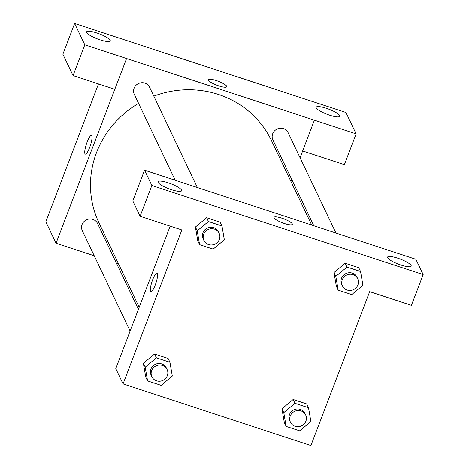 <?xml version="1.0" encoding="UTF-8"?>
<svg xmlns="http://www.w3.org/2000/svg" width="469" height="469" viewBox="0 0 469 469"><rect width="100%" height="100%" fill="white"/><g stroke="black" fill="none" stroke-linecap="round" stroke-linejoin="round"><path stroke-width="0.7" d="M94.234 255.757L56.04 243.223L126.566 58.531L114.799 89.292L73.058 75.591L62.881 54.234L74.635 23.45L345.946 112.513L356.123 133.87L314.382 120.17L300.06 157.731M56.04 243.223L45.839 221.814L98.49 83.939M84.959 153.738A9.837 2.099 108.2 0 1 86.747 143.086A9.837 2.099 108.2 0 1 91.455 135.418A9.837 2.099 108.2 0 1 90.382 145.413A9.837 2.099 108.2 0 1 85.323 154.108A9.837 2.099 108.2 0 1 84.959 153.738M91.461 135.418A9.837 2.099 -71.8 0 0 86.747 143.092A9.837 2.099 -71.8 0 0 84.965 153.738A9.837 2.099 -71.8 0 0 85.323 154.108M110.151 40.246A12.645 2.697 20.9 0 0 98.068 33.399A12.645 2.697 20.9 0 0 86.595 31.88A12.645 2.697 20.9 0 0 97.446 38.909A12.645 2.697 20.9 0 0 110.221 40.903A12.645 2.697 20.9 0 0 110.151 40.246M73.058 75.591L84.813 44.807L126.554 58.508M74.635 23.45L84.813 44.807M118.446 263.707L116.376 263.027M291.747 179.492L290.973 181.526M356.123 133.87L344.369 164.654L302.646 150.954M339.714 115.609A12.645 2.697 20.9 0 0 327.638 108.755A12.645 2.697 20.9 0 0 316.165 107.243A12.645 2.697 20.9 0 0 327.016 114.272A12.645 2.697 20.9 0 0 339.791 116.265A12.645 2.697 20.9 0 0 339.714 115.609M218.841 85.921A9.837 2.093 -159.1 0 1 208.377 79.736A9.837 2.093 -159.1 0 1 218.314 81.289A9.837 2.093 -159.1 0 1 226.756 86.759A9.837 2.093 -159.1 0 1 218.841 85.921M126.566 58.531L314.394 120.193M226.756 86.759A9.837 2.093 20.9 0 0 218.308 81.295A9.837 2.093 20.9 0 0 208.377 79.742M197.367 187.541L149.558 87.205A8.43 8.037 154.5 0 0 141.661 82.737A8.43 8.037 154.5 0 0 134.116 88.266A8.43 8.037 154.5 0 0 134.333 94.457L175.213 180.248M335.939 233.034L288.13 132.698A8.43 8.037 154.5 0 0 280.239 128.23A8.43 8.037 154.5 0 0 272.694 133.753A8.43 8.037 154.5 0 0 272.911 139.95L313.802 225.765M138.425 309.306L97.523 223.467A8.43 8.037 154.5 0 0 89.632 219A8.43 8.037 154.5 0 0 82.087 224.522A8.43 8.037 154.5 0 0 82.304 230.719L130.118 331.061M138.59 103.391A95.547 91.109 154.5 0 0 96.52 152.589A95.547 91.109 154.5 0 0 98.959 222.81L139.205 307.265M311.727 225.085L271.475 140.606A95.547 91.109 154.5 0 0 153.814 96.145M374.133 245.574L144.558 170.188L151.85 185.501L423.161 274.564L415.862 259.251L374.133 245.574M423.161 274.564L411.407 305.348L369.666 291.642L310.894 445.55L123.066 383.888L115.784 368.599L170.177 226.158M292.322 224.37A9.837 2.093 20.9 0 0 292.263 223.86A9.837 2.093 -159.1 0 1 292.322 224.37A9.837 2.093 -159.1 0 1 282.385 222.816A9.837 2.093 -159.1 0 1 273.949 217.352A9.837 2.093 -159.1 0 1 282.871 218.531A9.837 2.093 -159.1 0 1 292.263 223.854A9.837 2.093 20.9 0 0 282.871 218.536A9.837 2.093 20.9 0 0 273.943 217.352M181.55 190.092A12.645 2.697 -159.1 0 1 181.62 190.748A12.645 2.697 -159.1 0 1 168.846 188.755A12.645 2.697 -159.1 0 1 157.994 181.726A12.645 2.697 -159.1 0 1 169.467 183.238A12.645 2.697 -159.1 0 1 181.55 190.092M411.114 265.454A12.645 2.697 -159.1 0 1 411.19 266.111A12.645 2.697 -159.1 0 1 398.416 264.117A12.645 2.697 -159.1 0 1 387.564 257.088A12.645 2.697 -159.1 0 1 399.037 258.601A12.645 2.697 -159.1 0 1 411.114 265.454M144.558 170.188L132.803 200.967L140.096 216.285L181.837 229.986L123.066 383.888M140.096 216.285L151.85 185.501M199.606 244.642L197.238 230.877L208.424 221.556L221.978 226.005L224.346 239.776L213.161 249.092L199.606 244.642L197.789 240.82L195.397 227.055M208.424 221.556L206.6 217.733L220.16 222.183L206.6 217.733L195.415 227.055L197.238 230.877M156.394 357.818L154.571 353.989L168.125 358.445L154.571 353.989L143.385 363.311L145.208 367.133L156.394 357.818L169.948 362.267L172.316 376.032L161.131 385.348L147.577 380.898L145.208 367.133M147.577 380.898L145.753 377.076L143.367 363.317M294.966 403.305L293.148 399.482L306.703 403.932L293.148 399.482L281.963 408.804L283.78 412.626L294.966 403.305L308.52 407.754L310.894 421.525L299.709 430.841L286.149 426.391L283.78 412.626M286.149 426.391L284.331 422.569L281.939 408.804M338.184 290.135L336.361 286.313L333.975 272.548L345.178 263.226L358.732 267.676L345.178 263.226L347.001 267.049L360.555 271.498L362.924 285.263L351.738 294.585L338.184 290.135L335.816 276.364L347.001 267.049M150.531 291.349A9.837 2.099 108.2 0 1 152.314 280.697A9.837 2.099 108.2 0 1 157.027 273.028A9.837 2.099 108.2 0 1 155.948 283.024A9.837 2.099 108.2 0 1 150.889 291.718A9.837 2.099 108.2 0 1 150.531 291.349M157.027 273.028A9.837 2.099 -71.8 0 0 152.319 280.702A9.837 2.099 -71.8 0 0 150.531 291.355A9.837 2.099 -71.8 0 0 150.895 291.718M305.677 414.977L304.95 413.447A8.43 8.037 154.5 0 0 293.881 409.818A8.43 8.037 154.5 0 0 289.725 420.699L290.458 422.229A8.43 8.037 154.5 0 0 298.348 426.696A8.43 8.037 154.5 0 0 305.894 421.174A8.43 8.037 154.5 0 0 305.677 414.977A8.43 8.037 154.5 0 0 294.608 411.348A8.43 8.037 154.5 0 0 290.458 422.229M308.52 407.754L306.703 403.932M284.331 422.569L281.963 408.804M167.099 369.484L166.372 367.954A8.43 8.037 154.5 0 0 155.303 364.325A8.43 8.037 154.5 0 0 151.153 375.212L151.88 376.736A8.43 8.037 154.5 0 0 159.771 381.203A8.43 8.037 154.5 0 0 167.316 375.681A8.43 8.037 154.5 0 0 167.099 369.484A8.43 8.037 154.5 0 0 156.03 365.855A8.43 8.037 154.5 0 0 151.88 376.736M169.948 362.267L168.125 358.445M145.753 377.076L143.385 363.311M357.706 278.721L356.979 277.191A8.43 8.037 154.5 0 0 345.911 273.556A8.43 8.037 154.5 0 0 341.76 284.443L342.487 285.973A8.43 8.037 154.5 0 0 350.378 290.44A8.43 8.037 154.5 0 0 357.923 284.912A8.43 8.037 154.5 0 0 357.706 278.721A8.43 8.037 154.5 0 0 346.638 275.086A8.43 8.037 154.5 0 0 342.487 285.973M335.816 276.364L333.992 272.542L336.361 286.313M360.555 271.498L358.732 267.676M219.134 233.228L218.402 231.698A8.43 8.037 154.5 0 0 207.333 228.069A8.43 8.037 154.5 0 0 203.183 238.95L203.909 240.48A8.43 8.037 154.5 0 0 211.8 244.947A8.43 8.037 154.5 0 0 219.345 239.424A8.43 8.037 154.5 0 0 219.134 233.228A8.43 8.037 154.5 0 0 208.066 229.599A8.43 8.037 154.5 0 0 203.909 240.48M221.978 226.005L220.16 222.183M197.789 240.82L195.415 227.055"/></g></svg>
